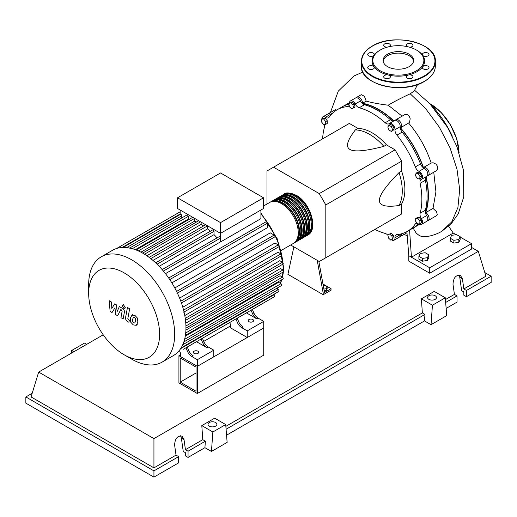 <?xml version="1.0" encoding="UTF-8"?>
<svg xmlns="http://www.w3.org/2000/svg" width="517" height="517" viewBox="0 0 517 517"><rect width="100%" height="100%" fill="white"/><g stroke="black" fill="none" stroke-linecap="round" stroke-linejoin="round"><path stroke-width="0.78" d="M180.233 382.121L180.233 357.971L196.027 367.089L196.027 391.233L180.233 382.121L196.027 373.003M178.927 382.877L178.927 355.709L197.332 366.333L197.332 393.502L178.927 382.877M230.53 325.917L203.743 341.382M180.601 354.746L178.927 355.709M197.332 393.502L263.728 355.166L263.728 327.998L197.332 366.333L180.601 356.672L180.601 353.357L179.754 351.36M425.362 212.577A69.853 40.326 -120 0 0 428.141 195.336A69.853 40.326 -120 0 0 425.859 176.898M423.216 167.663A69.853 40.326 -120 0 0 400.242 127.88M393.573 120.972A69.853 40.326 -120 0 0 362.423 103.562M348.936 104.13A69.853 40.326 -120 0 0 348.387 104.298M323.261 285.636L324.734 285.41L327.151 286.799L326.266 288.706L323.888 289.074M326.266 288.706L326.266 290.457L327.151 288.551L327.151 286.799M326.266 290.457L324.198 290.774M317.218 260.329L323.196 293.21L331.042 288.686L322.97 284.027M323.196 293.21L323.196 294.722L331.042 290.192L331.042 288.686M323.196 294.722L287.911 274.346L293.889 246.861M324.502 292.46L318.827 261.259M290.657 244.993L319.273 261.518L325.813 257.744L325.813 204.926L319.273 193.604L395.085 149.84L401.619 161.155L401.619 171.121L399.008 172.633C385.831 186.01 379.297 195.264 379.4 200.396C379.297 205.643 385.831 207.356 399.008 205.52L401.619 204.015L401.619 213.98L395.085 217.754M325.813 204.926L401.619 161.155M325.813 257.744L401.619 213.98M319.273 193.604L273.532 167.191L266.998 170.965L266.998 204.015M273.532 167.191L349.337 123.427L357.971 128.41L355.353 129.916C347.185 140.411 345.395 146.925 349.99 149.458C354.384 152.114 365.668 151.08 383.84 146.363L386.451 144.857L395.085 149.84M357.971 128.41A46.213 26.677 60 0 1 386.451 144.857M383.84 146.363A46.213 26.677 -120 0 0 355.353 129.916M399.008 205.52A46.213 26.677 -120 0 0 399.008 172.633M401.619 171.121A46.213 26.677 60 0 1 401.619 204.015M420.108 176.756L419.481 179.082L417.154 178.462L415.442 175.502L416.069 173.169L418.402 173.796L420.108 176.756L421.626 175.877L421 178.21L419.481 179.082M418.402 173.796L419.92 172.917L417.587 172.297L416.069 173.169M419.92 172.917L421.626 175.877M391.401 126.639L392.61 129.754L391.401 131.473L388.991 130.077L387.782 126.962L388.991 125.25L391.401 126.639L392.92 125.767L394.128 128.875L392.61 129.754M394.128 128.875L392.92 130.594L391.401 131.473M392.92 125.767L390.503 124.371L388.991 125.25M350.565 102.786L352.898 104.854L353.525 107.911L351.818 108.893L349.486 106.825L348.859 103.768L352.083 101.907L354.416 103.982L352.898 104.854M354.416 103.982L355.043 107.032L353.525 107.911M355.043 107.032L353.337 108.021M321.522 119.162L323.616 118.975L325.704 121.579L325.704 124.364L323.616 124.552L321.522 121.947L321.522 119.162L323.041 118.29L325.128 118.102L323.616 118.975M325.128 118.102L327.222 120.7L325.704 121.579M327.222 120.7L327.222 123.492L325.704 124.364M390.82 240.147L388.487 238.072L387.866 235.022L389.572 234.033L391.905 236.101L392.532 239.158L390.82 240.147M391.905 236.101L393.418 235.229L391.085 233.161L389.572 234.033M393.418 235.229L394.044 238.285M419.869 223.771L417.775 223.951L415.687 221.354L415.687 218.562L417.775 218.374L419.869 220.979L419.869 223.771L421.381 222.892L421.381 220.106L419.869 220.979M417.775 218.374L419.293 217.502L417.2 217.689L415.687 218.562M419.293 217.502L421.381 220.106M417.704 224.365A69.853 40.326 -120 0 0 418.188 223.919M387.918 235.293A5.545 3.199 -120 0 0 385.191 233.425A70.222 40.539 60 0 1 374.909 229.399M349.453 103.426A5.545 3.199 -120 0 0 349.453 103.406A4.621 2.669 60 0 1 350.397 100.964A4.621 2.669 60 0 1 355.211 103.975A5.545 3.199 -120 0 0 359.231 107.756A70.222 40.539 60 0 1 385.191 122.742A5.545 3.199 -120 0 0 388.984 123.763A5.545 3.199 -120 0 0 389.211 123.608A4.621 2.669 60 0 1 389.404 123.479A4.621 2.669 60 0 1 393.088 124.855A4.621 2.669 60 0 1 394.969 129.683A5.545 3.199 -120 0 0 396.927 135.124A70.222 40.539 60 0 1 415.28 166.92A5.545 3.199 -120 0 0 419.016 171.334A4.621 2.669 60 0 1 422.253 175.373A4.621 2.669 60 0 1 421.601 179.257A4.621 2.669 60 0 1 421.4 179.354A5.545 3.199 -120 0 0 421.148 179.47A5.545 3.199 -120 0 0 420.14 183.276L425.368 180.252A5.545 3.199 60 0 1 426.079 176.672M420.14 183.276A70.222 40.539 60 0 1 420.14 213.25A5.545 3.199 -120 0 0 421.4 218.62A4.621 2.669 60 0 1 421.601 224.294A4.621 2.669 60 0 1 419.016 223.887A5.545 3.199 -120 0 0 418.951 223.848M425.368 180.252A70.222 40.539 60 0 1 425.368 210.225L420.14 213.25M421.4 218.62L426.628 215.602A5.545 3.199 60 0 1 425.368 210.225M396.927 135.124L402.155 132.106A5.545 3.199 60 0 1 400.197 126.665L394.969 129.683M402.155 132.106A70.222 40.539 60 0 1 420.508 163.902L415.28 166.92M419.016 171.334L424.244 168.316A5.545 3.199 60 0 1 420.508 163.902M359.231 107.756L364.459 104.738A5.545 3.199 60 0 1 360.439 100.957L355.211 103.975M364.459 104.738A70.222 40.539 60 0 1 390.419 119.724L385.191 122.742M393.876 120.9A5.545 3.199 60 0 1 390.419 119.724M331.19 114.6A5.545 3.199 60 0 1 330.634 114.27L325.406 117.288A5.545 3.199 -120 0 0 328.515 117.773A5.545 3.199 -120 0 0 329.142 117.191A70.222 40.539 60 0 1 337.103 109.778A70.222 40.539 60 0 1 347.495 106.592A5.545 3.199 -120 0 0 348.322 106.34A5.545 3.199 -120 0 0 349.182 105.339M337.103 109.778L342.332 106.76A70.222 40.539 60 0 1 348.943 104.163M322.634 138.847A70.222 40.539 60 0 1 324.282 127.932A5.545 3.199 -120 0 0 323.991 124.519M417.135 223.15A5.545 3.199 -120 0 0 415.907 223.402A5.545 3.199 -120 0 0 415.28 223.99A70.222 40.539 60 0 1 407.318 231.403A70.222 40.539 60 0 1 396.927 234.589A5.545 3.199 -120 0 0 396.1 234.841A5.545 3.199 -120 0 0 394.969 237.775A4.621 2.669 60 0 1 394.025 240.218A4.621 2.669 60 0 1 391.414 239.798M418.13 223.926A70.222 40.539 60 0 1 412.547 228.385L407.318 231.403M394.969 237.775L400.197 234.75A5.545 3.199 60 0 1 400.19 234.111M321.865 118.968A4.621 2.669 60 0 1 322.821 116.887L328.049 113.869A4.621 2.669 60 0 1 330.634 114.27M350.397 100.964L355.625 97.946A4.621 2.669 60 0 1 360.439 100.957M394.439 120.59A4.621 2.669 60 0 1 394.633 120.461A4.621 2.669 60 0 1 398.316 121.838A4.621 2.669 60 0 1 400.197 126.665M424.244 168.316A4.621 2.669 60 0 1 427.481 172.355A4.621 2.669 60 0 1 426.829 176.239L421.601 179.257M426.628 215.602A4.621 2.669 60 0 1 426.829 221.276L421.601 224.294M400.197 234.75A4.621 2.669 60 0 1 399.253 237.2L394.025 240.218M322.821 116.887A4.621 2.669 60 0 1 325.406 117.288M283.413 194.579A23.659 13.662 60 0 1 284.053 194.166A23.659 13.662 60 0 1 295.879 195.342A23.659 13.662 60 0 1 311.337 216.19A23.659 13.662 60 0 1 307.712 235.151A23.659 13.662 60 0 1 307.04 235.493M281.293 250.402L293.333 243.449A23.659 13.662 -120 0 0 296.958 224.488A23.659 13.662 -120 0 0 281.507 203.64A23.659 13.662 -120 0 0 269.674 202.47L263.534 206.012M287.368 193.817A22.922 13.235 60 0 1 295.879 195.943A22.922 13.235 60 0 1 310.032 213.708A22.922 13.235 60 0 1 309.67 232.45M270.346 202.121A23.659 13.662 60 0 1 270.979 201.714A23.659 13.662 60 0 1 282.812 202.884A23.659 13.662 60 0 1 298.27 223.738A23.659 13.662 60 0 1 294.638 242.693A23.659 13.662 60 0 1 293.966 243.042M294.638 242.693L295.95 241.937A23.659 13.662 -120 0 0 299.576 222.982A23.659 13.662 -120 0 0 284.117 202.134A23.659 13.662 -120 0 0 272.291 200.958L270.979 201.714M272.957 200.615A23.659 13.662 60 0 1 273.596 200.202A23.659 13.662 60 0 1 285.423 201.378A23.659 13.662 60 0 1 300.881 222.226A23.659 13.662 60 0 1 297.256 241.187A23.659 13.662 60 0 1 296.584 241.529M297.256 241.187L298.561 240.431A23.659 13.662 -120 0 0 302.187 221.47A23.659 13.662 -120 0 0 286.735 200.622A23.659 13.662 -120 0 0 274.902 199.452L273.596 200.202M275.574 199.103A23.659 13.662 60 0 1 276.207 198.696A23.659 13.662 60 0 1 288.04 199.866A23.659 13.662 60 0 1 303.492 220.714A23.659 13.662 60 0 1 299.866 239.675A23.659 13.662 60 0 1 299.194 240.024M299.866 239.675L301.178 238.919A23.659 13.662 -120 0 0 304.804 219.964A23.659 13.662 -120 0 0 289.346 199.116A23.659 13.662 -120 0 0 277.519 197.94L276.207 198.696M278.185 197.597A23.659 13.662 60 0 1 278.825 197.184A23.659 13.662 60 0 1 290.651 198.36A23.659 13.662 60 0 1 306.109 219.208A23.659 13.662 60 0 1 302.484 238.169A23.659 13.662 60 0 1 301.812 238.511M302.484 238.169L303.789 237.413A23.659 13.662 -120 0 0 307.415 218.452A23.659 13.662 -120 0 0 291.963 197.604A23.659 13.662 -120 0 0 280.13 196.434L278.825 197.184M280.802 196.085A23.659 13.662 60 0 1 281.435 195.678A23.659 13.662 60 0 1 293.268 196.848A23.659 13.662 60 0 1 308.72 217.696A23.659 13.662 60 0 1 305.095 236.657A23.659 13.662 60 0 1 304.423 237.006M305.095 236.657L306.407 235.901A23.659 13.662 -120 0 0 310.032 216.946A23.659 13.662 -120 0 0 294.574 196.092A23.659 13.662 -120 0 0 282.747 194.922L281.435 195.678M284.757 195.329A22.922 13.235 60 0 1 293.268 197.455A22.922 13.235 60 0 1 307.421 215.221A22.922 13.235 60 0 1 307.059 233.955M282.14 196.835A22.922 13.235 60 0 1 290.651 198.961A22.922 13.235 60 0 1 304.804 216.726A22.922 13.235 60 0 1 304.442 235.468M279.529 198.347A22.922 13.235 60 0 1 288.04 200.473A22.922 13.235 60 0 1 302.193 218.239A22.922 13.235 60 0 1 301.831 236.98M276.912 199.853A22.922 13.235 60 0 1 285.423 201.979A22.922 13.235 60 0 1 299.576 219.744A22.922 13.235 60 0 1 299.214 238.486M274.301 201.365A22.922 13.235 60 0 1 282.812 203.491A22.922 13.235 60 0 1 296.965 221.257A22.922 13.235 60 0 1 296.603 239.998M194.127 353.395A2.682 1.545 180 0 1 193.345 352.297A2.682 1.545 180 0 1 194.999 350.869A2.682 1.545 180 0 1 197.921 351.205A2.682 1.545 180 0 1 198.702 352.297A2.682 1.545 180 0 1 197.048 353.725A2.682 1.545 180 0 1 194.127 353.395M249.026 321.697A2.682 1.545 180 0 1 248.238 320.605A2.682 1.545 180 0 1 249.892 319.176A2.682 1.545 180 0 1 252.813 319.512A2.682 1.545 180 0 1 253.601 320.605A2.682 1.545 180 0 1 251.947 322.033A2.682 1.545 180 0 1 249.026 321.697M131.667 359.121L124.138 354.772A50.168 28.965 -120 0 0 159.611 334.292A50.168 28.965 -120 0 0 124.138 272.853A50.168 28.965 -120 0 0 88.665 293.333A50.168 28.965 -120 0 0 124.138 354.772L131.667 359.121A60.812 35.111 -120 0 0 162.073 362.133A60.812 35.111 -120 0 0 171.392 313.399A60.812 35.111 -120 0 0 131.667 259.812A60.812 35.111 -120 0 0 101.261 256.8A60.812 35.111 -120 0 0 88.665 284.641L88.665 293.333M162.073 362.133L173.363 355.612A60.812 35.111 -120 0 0 176.995 352.943A60.812 35.111 -120 0 0 181.176 347.773A60.812 35.111 -120 0 0 183.903 341.756A60.812 35.111 -120 0 0 185.454 335.068A60.812 35.111 -120 0 0 185.958 327.772A60.812 35.111 -120 0 0 185.454 319.894A60.812 35.111 -120 0 0 183.903 311.415A60.812 35.111 -120 0 0 181.176 302.251A60.812 35.111 -120 0 0 176.995 292.254A60.812 35.111 -120 0 0 169.24 278.818A60.812 35.111 -120 0 0 162.668 270.197A60.812 35.111 -120 0 0 156.102 263.256A60.812 35.111 -120 0 0 149.529 257.666A60.812 35.111 -120 0 0 142.957 253.291A60.812 35.111 -120 0 0 136.391 250.086A60.812 35.111 -120 0 0 129.819 248.082A60.812 35.111 -120 0 0 123.246 247.436A60.812 35.111 -120 0 0 116.68 248.47A60.812 35.111 -120 0 0 112.551 250.28L101.261 256.8M260.917 210.018L260.917 218.646L220.533 241.962A56.191 32.442 -120 0 0 220.475 241.891L165.472 273.642M169.757 279.587L267.308 223.266L267.308 227.751L171.857 282.864M174.804 287.963L270.255 232.85L274.139 235.099A1.112 0.64 60 0 1 274.863 236.075A1.112 0.64 60 0 1 274.695 236.96L176.93 293.404M179.593 298.096L274.979 243.029L278.243 244.916A1.112 0.64 60 0 1 278.967 245.892A1.112 0.64 60 0 1 278.799 246.783L181.034 303.227M182.785 307.221L278.03 252.238L280.925 253.912A1.112 0.64 60 0 1 281.649 254.887A1.112 0.64 60 0 1 281.474 255.773L183.709 312.216M184.782 315.557L279.794 260.704L282.444 262.235A1.112 0.64 60 0 1 283.167 263.211A1.112 0.64 60 0 1 282.999 264.103L185.235 320.546M185.784 323.19L280.453 268.53L282.941 269.971A1.112 0.64 -120 0 1 283.665 270.947A1.112 0.64 -120 0 1 283.497 271.839L185.958 328.146M185.913 330.105L280.052 275.748L282.444 277.131A1.112 0.64 -120 0 1 283.167 278.107A1.112 0.64 -120 0 1 282.999 278.999L185.416 335.339M185.273 336.199L278.566 282.34L280.925 283.704A1.112 0.64 -120 0 1 281.649 284.68A1.112 0.64 -120 0 1 281.474 285.565L183.845 341.931M220.533 222.62L177.531 197.791L177.531 208.506L220.533 233.335L263.534 208.506L263.534 197.791L220.533 222.62L220.533 241.962M177.531 197.791L220.533 172.962L263.534 197.791M180.142 214.529L180.142 210.018M181.771 217.948L181.771 215.776A1.112 0.64 -120 0 0 181.286 214.658A1.112 0.64 -120 0 0 180.433 214.361L123.052 247.488M189.196 219.35A56.191 32.442 -120 0 0 188.22 219.13L188.22 216.41A1.112 0.64 -120 0 0 187.736 215.292A1.112 0.64 -120 0 0 186.883 214.994L129.502 248.121M196.563 221.967A56.191 32.442 -120 0 0 194.67 221.134L194.67 218.407M203.562 225.948A56.191 32.442 -120 0 0 201.119 224.404L201.119 222.129M210.374 231.222A56.191 32.442 -120 0 0 207.569 228.882L207.569 225.851M217.088 237.885A56.191 32.442 -120 0 0 214.025 234.647L214.025 231.306A1.112 0.64 -120 0 0 213.54 230.188A1.112 0.64 -120 0 0 212.681 229.891L155.643 262.823M220.475 241.891L220.475 238.117A1.112 0.64 -120 0 0 219.99 236.999A1.112 0.64 -120 0 0 219.13 236.708L162.157 269.603M214.025 234.647L159.171 266.313M207.569 228.882L152.948 260.419M201.119 224.404L146.841 255.741M194.67 221.134L140.921 252.173M188.22 219.13L135.318 249.672M187.419 351.23A7.393 4.272 -120 0 0 191.801 356.497L193.106 355.741A7.393 4.272 60 0 1 188.724 350.474L187.419 351.23L185.952 347.786M198.593 340.483A1.112 0.64 -120 0 0 198.599 340.483L187.257 347.03L188.724 350.474M203.885 341.724L202.58 342.48A7.393 4.272 -120 0 0 206.962 347.747L208.267 346.991A7.393 4.272 60 0 1 203.885 341.724L202.418 338.273L233.361 320.411A1.112 0.64 -120 0 0 233.367 320.411M208.267 346.991L213.799 350.183L197.332 359.696L191.801 356.497M206.962 347.747L196.486 341.698M237.348 322.408A7.393 4.272 -120 0 0 241.73 327.675L243.035 326.918A7.393 4.272 60 0 1 238.654 321.652L237.348 322.408L235.881 318.957M248.522 311.661A1.112 0.64 -120 0 0 248.528 311.654L237.187 318.201L238.654 321.652M202.58 342.48L201.113 339.029M183.432 349.24A1.112 0.64 -120 0 0 183.438 349.233L274.695 296.545A1.112 0.64 -120 0 0 274.863 295.659A1.112 0.64 -120 0 0 274.139 294.684L273.687 294.419M253.815 312.895L252.509 313.651A7.393 4.272 -120 0 0 256.891 318.918L258.196 318.168A7.393 4.272 60 0 1 253.815 312.895L252.348 309.45L267.082 300.946A1.112 0.64 60 0 0 267.089 300.939M258.196 318.168L263.728 321.361L247.262 330.867L241.73 327.675M256.891 318.918L246.415 312.875M252.509 313.651L251.042 310.206M263.728 321.361L263.728 327.998L247.262 337.511L230.53 327.849L230.53 324.527L229.684 322.537M181.118 347.863L278.799 291.472A1.112 0.64 -120 0 0 278.967 290.58A1.112 0.64 -120 0 0 278.243 289.604L276.362 288.518M267.308 223.266A1.112 0.64 -120 0 0 266.824 222.148A1.112 0.64 -120 0 0 265.971 221.851L168.691 278.017M247.262 337.511L247.262 330.867M213.799 350.183L213.799 356.827L197.332 366.333L197.332 359.696M133.509 317.354L132.585 319.286L132.675 321.82L133.612 322.808L134.724 323.002L135.648 321.051L135.557 318.537L134.601 317.535L133.399 317.406M132.048 315.021L130.387 318.013L130.717 322.175L133.231 324.876L136.184 325.329L137.852 322.324L137.516 318.181L134.982 315.467L131.809 315.144L132.695 314.633M136.184 325.329L137.302 324.702M127.46 307.505L125.605 317.444C125.276 318.944 125.967 320.32 127.693 321.561L128.94 322.285L129.302 320.34L128.455 319.855L127.835 318.575L129.657 308.778L127.46 307.505M123.763 308.242L124.707 308.332L125.101 307.466L123.763 305.153L122.82 305.062L122.432 305.928L123.763 308.242M112.034 312.526L114.955 307.815L115.724 314.653L117.65 315.764L120.816 309.554L121.501 309.948L122.128 311.228L120.946 317.671L123.143 318.944L124.358 312.346C124.681 310.84 123.983 309.47 122.264 308.235L119.343 306.555L117.146 311.583L116.39 304.849L114.671 303.854L111.814 308.507L111.452 301.999L109.184 300.687L110.115 311.415L112.034 312.526M430.112 103.995A69.685 40.236 60 0 1 452.336 136.21M450.262 238.227L451.587 235.371L456.53 234.608L460.156 236.696L458.831 239.552L453.881 240.321L450.262 238.227L450.262 241.006L453.881 243.1L453.881 240.321M458.831 239.552L458.831 242.331L460.156 239.474L460.156 236.696M458.831 242.331L453.881 243.1M418.893 256.342L420.218 253.485L425.161 252.716L428.787 254.81L427.462 257.666L422.512 258.429L418.893 256.342L418.893 259.114L422.512 261.208L422.512 258.429M427.462 257.666L427.462 260.439L428.787 257.582L428.787 254.81M427.462 260.439L422.512 261.208M400.669 127.641L408.624 123.052C418.718 134.898 426.247 148.23 431.204 163.049L423.63 167.418M395.376 120.248A4.621 2.669 60 0 1 395.938 119.711A4.621 2.669 60 0 1 400.559 122.374A4.621 2.669 60 0 1 400.559 127.712A4.621 2.669 60 0 1 400.442 127.77A70.222 40.539 60 0 1 423.41 167.547A4.621 2.669 60 0 1 423.52 167.476A4.621 2.669 60 0 1 428.141 170.145A4.621 2.669 60 0 1 428.141 175.483A4.621 2.669 60 0 1 427.391 175.696M395.938 119.711L404.94 114.541L407.357 114.541L409.315 116.163L410.181 118.755L409.606 122.051L408.624 123.052M356.375 97.732A4.621 2.669 60 0 1 356.937 97.19A4.621 2.669 60 0 1 360.569 98.508A4.621 2.669 60 0 1 362.507 103.258L366.204 101.125C371.975 102.721 379.297 104.079 388.17 105.197L402.11 116.144M362.507 103.258A70.222 40.539 60 0 1 393.844 120.907M356.937 97.19L361.286 94.676L364.401 96.272L366.204 101.125M342.991 106.392A70.222 40.539 60 0 1 343.637 106.004L349.46 102.709M343.637 106.004A70.222 40.539 60 0 1 348.859 103.775M328.793 113.656A4.621 2.669 60 0 1 329.355 113.113L335.236 109.72L336.703 110.011M329.355 113.113A4.621 2.669 60 0 1 332.108 113.63M433.757 172.239L435.921 191.826L433.013 208.416L425.672 212.655A4.621 2.669 60 0 1 428.813 216.713A4.621 2.669 60 0 1 428.141 220.52A4.621 2.669 60 0 1 427.391 220.733M426.047 176.698A70.222 40.539 60 0 1 425.672 212.655M418.764 223.867A70.222 40.539 60 0 1 413.858 227.629A70.222 40.539 60 0 1 413.199 227.997M431.204 163.049L433.084 162.745L435.883 164.051L437.582 166.371L437.725 168.788L436.303 170.765L428.141 175.483M433.013 208.416L436.626 211.776L437.259 214.729L436.374 215.763L428.141 220.52M401.483 233.8A4.621 2.669 60 0 1 400.559 236.443A4.621 2.669 60 0 1 399.809 236.657M413.089 228.062L416.25 233.161L419.235 235.526L421.678 236.508L425.31 236.741M417.6 84.517L414.233 90.966L410.227 93.784C401.321 97.946 393.973 101.746 388.17 105.197M448.646 226.31L453.247 233.07L411.422 257.22L409.58 230.097M460.156 237.057L471.543 243.636L429.717 267.78L408.805 255.708L406.885 231.648M453.247 233.07L456.039 234.686M471.543 243.636L471.543 249.071L429.717 273.215L408.805 261.143L408.805 255.708M429.717 273.215L429.717 267.78M387.569 66.641A15.252 8.802 180 0 1 383.103 60.418A15.252 8.802 180 0 1 392.513 52.282A15.252 8.802 180 0 1 409.134 54.188A15.252 8.802 180 0 1 413.6 60.418A15.252 8.802 180 0 1 404.184 68.548A15.252 8.802 180 0 1 387.569 66.641M383.155 61.168A15.252 8.802 180 0 1 393.127 53.652A15.252 8.802 180 0 1 409.134 55.7A15.252 8.802 180 0 1 413.542 61.168M416.909 50.304L416.385 50L416.909 50.304A26.244 15.155 180 0 1 422.602 55.222A26.244 15.155 180 0 1 422.602 66.816A26.244 15.155 180 0 1 408.398 75.017A26.244 15.155 180 0 1 388.306 75.017A26.244 15.155 180 0 1 379.795 71.734A26.244 15.155 180 0 1 374.101 66.816A3.328 1.919 180 0 1 374.353 67.553A3.328 1.919 180 0 1 371.025 69.472A3.328 1.919 180 0 1 367.703 67.553A3.328 1.919 180 0 1 371.025 65.633A3.328 1.919 180 0 1 374.101 66.816A26.244 15.155 180 0 1 374.101 55.222A3.328 1.919 180 0 1 368.673 55.842A3.328 1.919 180 0 1 367.703 54.485A3.328 1.919 180 0 1 369.752 52.708A3.328 1.919 180 0 1 373.384 53.128A3.328 1.919 180 0 1 374.353 54.485A3.328 1.919 180 0 1 374.101 55.222A26.244 15.155 180 0 1 379.788 50.304L380.312 50A25.507 14.728 180 0 1 416.385 50A25.507 14.728 180 0 1 416.392 50A25.507 14.728 180 0 1 416.385 70.829A25.507 14.728 180 0 1 380.312 70.829A25.507 14.728 180 0 1 380.312 50M389.385 78.151A3.328 1.919 180 0 1 385.76 78.571A3.328 1.919 180 0 1 383.704 76.794A3.328 1.919 180 0 1 384.68 75.437A3.328 1.919 180 0 1 388.306 75.017A3.328 1.919 180 0 1 390.361 76.794A3.328 1.919 180 0 1 389.385 78.151M387.233 47.163A3.328 1.919 180 0 1 383.704 45.244A3.328 1.919 180 0 1 387.033 43.325A3.328 1.919 180 0 1 390.361 45.244A3.328 1.919 180 0 1 389.314 46.646M407.39 46.646A3.328 1.919 180 0 1 406.343 45.244A3.328 1.919 180 0 1 407.318 43.887A3.328 1.919 180 0 1 410.944 43.467A3.328 1.919 180 0 1 412.999 45.244A3.328 1.919 180 0 1 412.023 46.601A3.328 1.919 180 0 1 409.47 47.163M425.672 52.566A3.328 1.919 180 0 1 429 54.485A3.328 1.919 180 0 1 425.672 56.405A3.328 1.919 180 0 1 422.602 55.222A3.328 1.919 180 0 1 422.35 54.485A3.328 1.919 180 0 1 425.672 52.566M428.024 66.195A3.328 1.919 180 0 1 429 67.553A3.328 1.919 180 0 1 426.945 69.33A3.328 1.919 180 0 1 423.32 68.91A3.328 1.919 180 0 1 422.35 67.553A3.328 1.919 180 0 1 422.602 66.816A3.328 1.919 180 0 1 428.024 66.195M412.999 76.794A3.328 1.919 180 0 1 409.671 78.713A3.328 1.919 180 0 1 406.343 76.794A3.328 1.919 180 0 1 408.398 75.017A3.328 1.919 180 0 1 412.999 76.794M428.89 299.362A4.433 2.559 180 0 1 427.591 297.553A4.433 2.559 180 0 1 430.331 295.181A4.433 2.559 180 0 1 435.165 295.737A4.433 2.559 180 0 1 436.464 297.553A4.433 2.559 180 0 1 433.724 299.918A4.433 2.559 180 0 1 428.89 299.362M209.314 426.137A4.433 2.559 180 0 1 208.015 424.321A4.433 2.559 180 0 1 210.755 421.956A4.433 2.559 180 0 1 215.589 422.512A4.433 2.559 180 0 1 216.888 424.321A4.433 2.559 180 0 1 214.148 426.687A4.433 2.559 180 0 1 209.314 426.137M178.643 456.627L153.937 470.89L153.937 477.113L178.643 462.851L178.643 456.627L176.026 455.122L174.604 444.969C175.017 438.474 177.499 435.534 182.049 436.154L184.013 439.54L185.435 449.687L188.052 451.199L188.052 457.416L185.435 455.904L185.435 452.705L183.244 451.438L181.357 438.009L180.556 435.747M153.937 477.113L25.85 403.157L25.85 396.94L32.196 393.275M446.139 308.41L457.034 302.115L457.034 295.898L454.424 294.393L452.995 284.24C453.415 277.739 455.897 274.805 460.447 275.425L462.411 278.805L463.833 288.958L466.45 290.47L466.45 296.687L463.833 295.175L463.833 291.976L461.642 290.709L459.755 277.274L458.954 275.018M431.029 324.682L432.438 305.211L445.299 297.786L446.714 315.628L431.029 324.682L424.489 320.908L226.562 435.185M211.447 451.451L212.862 431.986L225.716 424.56L227.131 442.397L211.447 451.451L204.913 447.683L188.052 457.416M204.913 447.683L205.385 441.188L188.052 451.199M205.385 441.188L202.767 439.683L185.435 449.687M153.937 470.89L25.85 396.94M176.026 455.122L153.937 467.872L31.078 396.94L38.672 372.072L103.213 334.809M457.034 295.898L445.667 302.464M484.804 272.543L491.15 276.207L491.15 282.424L466.45 296.687M491.15 276.207L466.45 290.47M454.424 294.393L445.441 299.576M471.543 247.417L478.328 251.333L485.922 276.207L463.833 288.958M212.862 431.986L201.811 425.607L214.671 418.182L225.716 424.56M202.767 439.683L201.811 425.607M432.438 305.211L421.394 298.832L434.248 291.407L445.299 297.786M424.489 320.908L424.961 314.42L422.35 312.908L421.394 298.832M86.74 344.322L84.562 343.062L71.701 350.487L71.514 353.111M73.879 351.741L71.701 350.487M424.961 314.42L226.091 429.239M422.35 312.908L225.858 426.351M153.937 467.872L153.937 438.616L38.672 372.072M478.328 251.333L153.937 438.616M348.949 105.752L347.495 106.592M415.28 223.99L416.728 223.15M276.957 288.861A56.191 32.442 -120 0 0 277.842 287.665M280.24 283.31A56.191 32.442 -120 0 0 281.481 279.878M282.198 276.989A56.191 32.442 -120 0 0 282.889 272.188M283.032 270.029A56.191 32.442 -120 0 0 283.07 267.935A56.191 32.442 -120 0 0 282.941 264.135M282.812 262.552A56.191 32.442 -120 0 0 281.707 255.211M281.623 254.803A56.191 32.442 -120 0 0 260.917 213.999M157.065 264.187L214.025 231.306M150.757 258.623L207.543 225.839M144.501 254.215L200.596 221.825M138.323 250.907L194.644 218.387M132.307 248.69L188.22 216.41M126.665 247.591L181.771 215.776M185.248 318.356L282.444 262.235M176.588 291.42L274.139 235.099M183.58 310.11L280.925 253.912M180.788 301.178L278.243 244.916M185.933 325.975L282.941 269.971M185.706 332.98L282.444 277.131M180.601 348.684L274.139 294.684M184.621 339.301L280.925 283.704M182.753 344.736L278.243 289.604M122.167 247.481L180.142 214.006M163.404 271.07L220.475 238.117M410.227 93.784L425.756 108.757L439.366 127.227L450.042 147.862L456.989 169.162L459.684 189.571L457.907 207.588L451.755 221.883L441.667 231.39C436.594 234.291 431.126 236.082 425.265 236.747M458.967 152.218A40.662 23.478 -120 0 0 430.241 103.885A40.662 23.478 -120 0 0 429.737 103.594M458.98 152.25A40.294 23.265 -120 0 0 430.506 104.033M435.32 66.15A36.965 21.346 180 0 1 424.489 81.24A36.965 21.346 180 0 1 372.214 81.24A36.965 21.346 180 0 1 361.383 66.15L361.383 61.323A36.965 21.346 180 0 0 372.214 76.413A36.965 21.346 180 0 0 424.489 76.413A36.965 21.346 180 0 0 435.32 61.323L435.32 66.15C435.146 72.121 431.514 77.207 424.418 81.415C403.254 94.966 359.793 84.691 361.383 66.15M424.489 46.226A36.965 21.346 180 0 1 435.32 61.323C436.91 42.782 393.456 32.5 372.285 46.058C365.189 50.265 361.551 55.351 361.383 61.323M372.473 46.078A36.597 21.132 180 0 1 424.231 46.078A36.597 21.132 180 0 1 424.231 75.96A36.597 21.132 180 0 1 372.473 75.96A36.597 21.132 180 0 1 372.473 46.078M424.231 81.395A36.597 21.132 180 0 1 372.473 81.395M181.357 438.009L184.013 439.54M459.755 277.274L462.411 278.805M394.633 120.461L389.404 123.479M307.712 235.151C318.737 229.787 310.458 202.716 296.247 195.303C289.85 192.608 285.778 192.227 284.053 194.166M260.917 212.881L277.455 239.151L283.613 267.179L283.503 270.565M283.394 271.897L282.541 277.19M281.875 279.645L280.44 283.419M278.075 287.53L277.028 288.9M149.135 257.376L205.65 224.74M142.634 253.104L198.702 220.733M192.751 217.295L136.133 249.982M180.142 211.821L116.642 248.483M125.592 307.822L124.707 308.332M123.705 304.552L122.82 305.062M408.74 122.988L400.559 127.712M419.688 224.262L413.858 227.629M431.32 162.978L423.52 167.476M406.931 232.766L400.559 236.443M403.803 234.569L407.041 235.455M414.673 90.326L429.866 103.73L447.535 127.331L456.983 146.757L463.542 170.558L463.743 196.958L458.249 213.792L451.199 223.809L441.673 231.39M330.434 112.493L338.273 91.147L353.958 75.986L362.811 72.076M429.498 103.342L441.227 112.532L450.423 124.771L456.685 138.808L459.096 152.593"/></g></svg>
